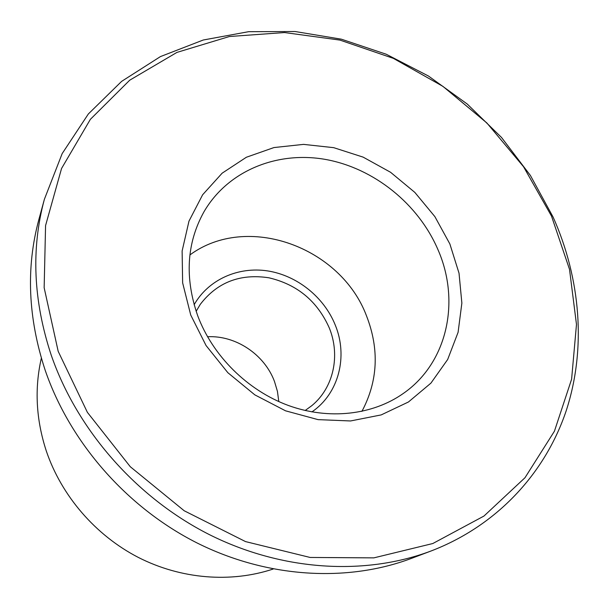 <?xml version="1.0" encoding="UTF-8"?>
<svg xmlns="http://www.w3.org/2000/svg" width="609" height="609" viewBox="0 0 609 609"><rect width="100%" height="100%" fill="white"/><g stroke="black" fill="none" stroke-linecap="round" stroke-linejoin="round"><path stroke-width="0.91" d="M194.119 304.759C208.377 279.577 238.18 266.377 267.633 270.914C297.108 275.496 324.041 297.101 335.254 325.039C348.188 356.334 338.893 393.543 311.907 411.897M305.17 410.496L311.732 405.723C333.709 387.758 340.522 355.382 329.279 327.916C317.342 301.151 297.207 284.441 268.866 277.788C240.106 273.426 217.246 282.279 200.285 304.355L196.144 311.328M41.351 358.153C34.386 388.633 36.045 419.616 46.33 451.086C61.509 495.848 95.484 535.296 138.258 557.387C181.155 579.266 230.956 583.057 273.182 569.027M207.524 336.747C235.79 335.247 264.466 354.491 274.476 381.447L277.438 391.381L278.793 401.575M551.495 216.081L523.527 166.714L486.865 122.965L442.949 86.387L393.376 58.365L339.913 40.087L284.532 32.551L229.41 36.517L176.937 52.404L129.702 80.205L90.376 119.334L61.555 168.48L45.568 225.574L44.152 287.714L58.182 351.324L87.391 412.354L130.296 466.738L184.207 510.768L245.526 541.591L310.118 557.456L373.819 557.874L432.809 543.525L483.965 516.051L524.988 477.73L554.426 431.21L571.6 379.232L576.479 324.445L569.506 269.323L551.495 216.081M51.179 355.009C33.267 300.701 31.006 248.792 44.396 199.265L62.164 153.605L88.366 113.944L121.625 81.37L160.433 56.591L203.269 40.004L248.632 31.691L295.114 31.523L341.375 39.189L386.22 54.224L428.523 76.064L467.263 104.055L501.504 137.451L530.386 175.445L553.124 217.116C580.514 278.595 586.551 348.264 566.256 410.595C545.519 472.592 497.606 525.476 431.073 550.985C365.012 575.848 282.287 571.204 209.131 534.496C136.15 497.507 77 429.87 51.179 355.009M44.396 199.265L38.862 219.552C25.883 267.602 27.984 317.814 45.165 370.196C69.928 442.408 126.725 507.426 196.989 542.923C267.427 578.154 347.29 582.524 411.402 558.407L431.073 550.985M449.861 243.943L459.026 273.19L461.866 303.099L458.09 332.324L447.684 359.47L430.921 383.13L408.441 401.993L381.211 414.904L350.548 420.964L318.058 419.631L285.537 410.816L254.859 394.883L227.842 372.693L206.048 345.524L190.716 314.99L182.639 282.865L182.121 251.007L188.98 221.136L202.63 194.773L222.148 173.177L246.363 157.251L273.959 147.561L303.541 144.379L333.717 147.667L363.154 157.137L390.575 172.286L414.836 192.406L434.887 216.637L449.861 243.943M197.75 315.858C212.777 355.915 247.482 390.354 288.095 405.373C328.769 420.256 372.647 415.087 403.379 393.414C447.661 362.69 460.549 301.112 438.008 249.766C418.429 203.969 374.048 168.213 325.587 159.451C277.202 150.811 227.736 170.687 203.878 211.955C186.613 243.204 184.573 277.841 197.75 315.858M361.906 411.395C377.945 381.15 379.483 349.322 366.527 315.911C340.682 246.919 247.178 212.716 189.894 254.943"/></g></svg>
